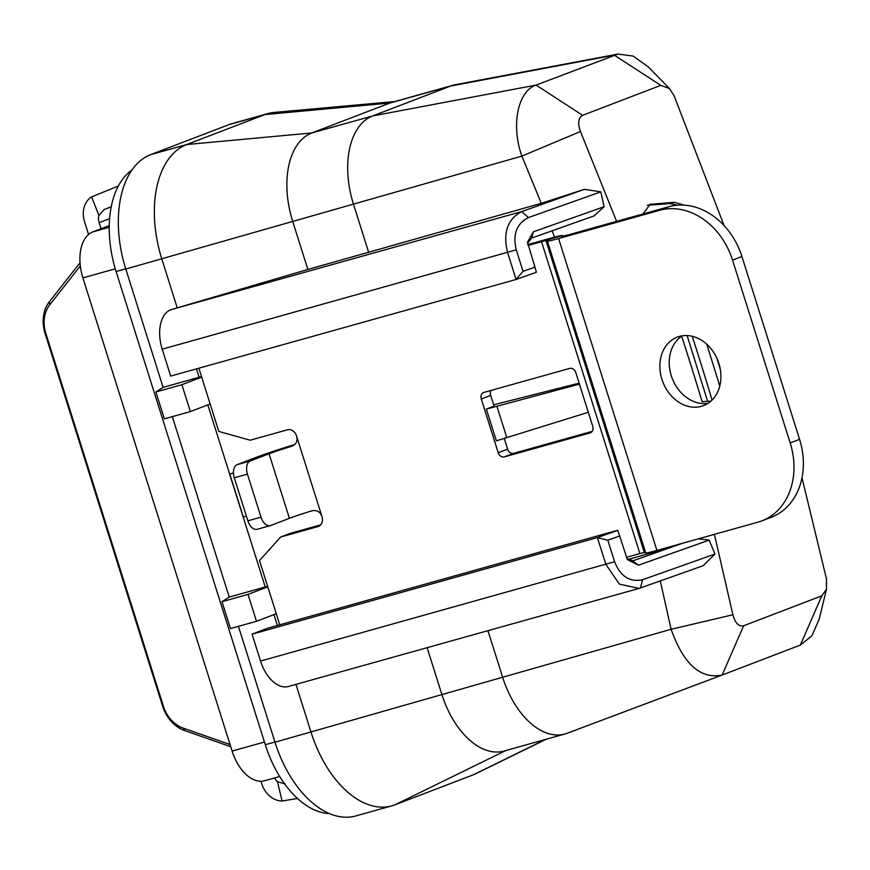 <?xml version="1.0" encoding="UTF-8"?>
<svg xmlns="http://www.w3.org/2000/svg" width="870" height="870" viewBox="0 0 870 870"><rect width="100%" height="100%" fill="white"/><g stroke="black" fill="none" stroke-linecap="round" stroke-linejoin="round"><path stroke-width="1.3" d="M131.816 170.15A90.295 53.429 74.4 0 0 116.091 271.516L265.285 744.698A90.295 53.429 74.4 0 0 329.643 813.646M279.694 776.518L264.621 780.727A39.509 23.381 -105.6 0 1 232.094 751.071L82.9 277.889A39.509 23.381 -105.6 0 1 92.916 231.866L109.239 225.613M276.279 613.709L256.487 621.289L230.485 628.564L222.002 601.681L229.223 597.07L172.325 416.632M201.514 376.601L163.103 387.367L125.791 269.026A98.201 58.105 -105.6 0 1 150.706 154.61L228.886 124.66A98.201 58.105 -105.6 0 1 231.931 123.649L267.949 113.578A98.201 58.105 -105.6 0 1 274.191 112.437L394.675 101.572M546.142 739.261L475.977 773.637A98.201 58.105 -105.6 0 1 473.095 774.887L394.915 804.837A98.201 58.105 -105.6 0 1 391.87 805.848L355.852 815.929A98.201 58.105 -105.6 0 1 274.974 742.208L238.445 626.335M307.871 269.461L541.292 203.319L584.444 189.323L600.833 191.868L528.449 217.565C516.628 223.644 512.56 234.4 516.269 249.842L523.044 271.353L534.919 267.133L536.377 272.256L515.986 279.498L170.694 376.079L162.211 349.185A33.865 20.043 -105.6 0 1 170.803 309.742L307.871 269.461L292.614 221.067A75.625 44.751 -105.6 0 1 311.797 132.958L389.978 103.008A75.625 44.751 -105.6 0 1 392.326 102.225L453.161 85.216A75.625 44.751 -105.6 0 1 455.391 84.694L617.765 54.125M177.067 307.338L161.809 258.945A98.201 58.105 -105.6 0 1 186.724 144.54L264.904 114.579A98.201 58.105 -105.6 0 1 267.949 113.578M721.839 675.153L567.251 733.236A75.625 44.751 -105.6 0 1 567.088 733.29A75.625 44.751 -105.6 0 1 564.902 734.008L504.078 751.027A75.625 44.751 -105.6 0 1 441.797 694.249L427.126 647.693M391.87 805.848A98.201 58.105 -105.6 0 1 311.003 732.127L295.941 684.375M199.121 377.297L196.457 368.869M277.367 625.476L273.941 614.601M229.223 597.07L267.634 586.304M265.241 587L207.821 404.898M233.443 472.997L229.745 473.954L233.443 472.954M229.745 473.954L243.306 516.965L246.351 516.04M584.444 189.323L521.674 211.595C507.449 219.142 502.751 232.801 507.591 252.583L516.04 279.368L523.044 271.353M528.449 217.565L521.674 211.595L170.803 309.742M714.988 554.038L709.148 540.118L638.46 565.206L627.313 559.573L619.69 535.996L607.815 540.205L614.601 561.715C620.397 576.408 629.75 582.411 642.636 579.714L714.988 554.038L703.08 565.728L640.353 587.989L642.636 579.714M604.074 206.723L594.09 215.901L531.624 238.075L533.343 231.822L604.074 206.723L600.833 191.868M533.343 231.822L527.514 242.197L534.919 267.133M698.338 538.845L709.148 540.118M673.032 545.925L653.424 552.276L653.218 551.439M552.113 230.8L554.56 237.118M541.292 203.319L521.869 156.111L580.486 131.522C577.539 123.333 578.245 117.928 582.606 115.319L660.787 85.358L669.476 88.566L674.065 95.678L724.057 225.515M801.999 477.75L826.467 578.92L826.5 589.164L819.181 619.222L811.884 635.818L800.346 645.083L722.154 675.033C700.535 679.448 683.515 664.191 671.107 629.282L732.899 614.764L714.411 534.343M616.591 221.361L580.486 131.522M564.902 734.008A75.625 44.751 -105.6 0 1 502.632 677.241L671.107 629.282L660.286 580.921M682.232 543.348L633.034 560.791L626.868 558.616M638.46 565.206L632.74 560.867M619.69 535.996L617.7 530.287L267.71 628.183L252.072 634.176L597.364 537.595L605.922 564.456L619.364 584.107L638.993 588.424L640.353 587.989M607.815 540.205L597.483 537.671M617.754 530.352L597.364 537.595M638.993 588.424L288.438 686.484A33.865 20.043 -105.6 0 1 260.543 661.059L252.072 634.176M163.103 387.367L155.882 391.978L164.365 418.861L190.367 411.586L181.895 384.703L201.677 377.123M210.159 404.006L190.367 411.586M155.882 391.978L181.895 384.703M368.695 252.452L353.437 204.058A75.625 44.751 -105.6 0 1 372.621 115.949L450.812 85.989A75.625 44.751 -105.6 0 1 453.161 85.216M274.974 742.208L502.632 677.241L487.95 630.674M125.791 269.026L521.869 156.111C510.886 125.302 517.693 91.23 536.105 85.086L618.004 54.07L633.088 56.061L648.302 66.903L669.476 88.566M826.5 589.164L821.791 595.841L743.611 625.791C738.728 626.737 735.161 623.061 732.899 614.764M743.611 625.791L722.154 675.033L567.088 733.29M719.751 386.139A2274.365 1830.621 -111 0 0 706.701 344.161M712.062 400.048A2274.365 1830.621 -111 0 0 692.215 336.277M710.986 401.07L702.112 401.712A2274.365 1830.621 -111 0 0 681.634 336.168M684.135 205.135L674.283 202.318L650.151 204.319L642.973 213.987M677.502 205.189L669.824 203.569L647.28 205.287M720.36 369.619L716.684 357.809M707.625 401.309L687.126 335.559M627.727 559.595L653.424 552.276M531.624 238.075L527.601 243.198M222.002 601.681L248.015 594.406L267.797 586.826M256.487 621.289L248.015 594.406M588.316 412.293L496.368 440.851L486.352 409.096L492.909 406.616M493.638 404.811L579.126 383.148M579.431 384.127L486.352 409.096M496.944 406.377L506.818 437.686M732.551 260.119A67.719 54.505 -111 0 0 659.623 210.301L558.594 238.554L567.979 234.965L669.008 206.701A67.719 54.505 69 0 1 741.925 256.519L799.573 439.339A67.719 54.505 69 0 1 771.222 517.291L761.848 520.88A67.719 54.505 -111 0 0 790.188 442.939L732.551 260.119L741.925 256.519M528.09 245.47L541.542 241.708L639.885 553.57L644.355 552.548L645.736 552.983A28.221 1.251 -17.5 0 0 656.926 550.427L757.955 522.163A67.719 54.505 -111 0 0 761.848 520.88M718.87 363.41A36.681 29.526 69 0 1 703.515 405.637A36.681 29.526 69 0 1 661.918 379.342A36.681 29.526 69 0 1 677.273 337.125A36.681 29.526 69 0 1 718.87 363.41M708.017 403.332A36.681 29.526 69 0 1 671.292 375.753A36.681 29.526 69 0 1 682.156 335.82M645.736 552.983L547.404 241.11A28.221 1.251 -17.5 0 0 558.594 238.554L656.926 550.427M527.851 244.568L550.928 238.108A28.221 1.251 162.5 0 1 562.129 235.552L563.499 235.977L567.979 234.965M547.404 241.11L546.023 240.685L644.355 552.548M541.542 241.708L562.129 235.552M279.77 624.812L259.499 560.508L280.716 537.007L290.101 533.408L320.682 524.86M504.317 456.913L590.056 432.934A5.644 4.546 69 0 0 590.382 432.825A5.644 4.546 69 0 0 592.742 426.333L575.788 372.556A5.644 4.546 69 0 0 569.709 368.401L483.97 392.392A5.644 4.546 69 0 0 483.644 392.5A5.644 4.546 69 0 0 481.284 398.993L498.238 452.759A5.644 4.546 69 0 0 504.317 456.913L513.692 453.313L592.187 431.368M513.692 453.313A5.644 4.546 69 0 1 507.623 449.17L504.241 438.469M481.284 398.993L490.669 395.393L494.334 407.04M490.669 395.393A5.644 4.546 69 0 1 491.213 390.358M280.716 537.007L317.963 526.589A8.461 6.819 69 0 0 318.442 526.426A8.461 6.819 69 0 0 321.987 516.682C320.149 511.756 316.81 509.798 311.96 510.81A22.576 1 162.5 0 0 289.416 518.313L270.646 525.502A11.288 6.677 74.4 0 1 270.298 525.621L257.15 529.297A11.288 6.677 -105.6 0 1 247.863 520.825L234.291 477.804A11.288 6.677 -105.6 0 1 237.162 464.656L255.921 457.468A39.509 1.762 162.5 0 1 294.767 444.516M198.86 368.195L218.805 431.433L250.201 440.22L287.448 429.802A8.461 6.819 69 0 1 296.561 436.033C297.866 441.068 296.224 444.494 291.613 446.288A22.576 1 -17.5 0 0 269.069 453.792L289.416 518.313M639.885 553.57L626.422 557.344M292.244 446.071L292.831 445.821M269.069 453.792L250.299 460.98A11.288 6.677 74.4 0 0 247.439 474.128L234.291 477.804M247.439 474.128L261 517.15A11.288 6.677 74.4 0 0 270.298 525.621M260.967 781.249L261.783 783.837A22.576 18.172 -111 0 0 282.076 800.998L297.507 798.486M101.061 228.745L99.147 222.655A11.288 9.081 69 0 1 98.93 215.456L91.611 196.914A22.576 18.172 -111 0 0 84.553 221.73L88.577 234.476M274.496 777.965A11.288 9.081 69 0 0 277.465 781.695L282.076 800.998M80.312 265.926L49.72 304.859A30.472 24.534 -111 0 0 45.816 333.319L163.408 706.266A30.472 24.534 -111 0 0 183.168 728.103L230.028 744.535M80.018 262.751L49.394 301.716A33.865 27.253 -111 0 0 45.066 333.33L162.657 706.288A33.865 27.253 -111 0 0 184.614 730.55L230.713 746.71M111.197 206.853L104.063 209.583L98.93 215.456M118.342 186.006L91.611 196.914M104.063 209.583L111.219 206.723M277.465 781.695L285.153 783.924M92.916 231.866L109.218 227.309M82.9 277.889L115.275 268.83M232.094 751.071L264.436 742.023M274.92 742.001L265.285 744.698M125.726 268.819L116.091 271.516M228.886 124.66L264.904 114.579L389.978 103.008L450.812 85.989L614.285 55.136L660.787 85.358M150.706 154.61L186.724 144.54L311.797 132.958L372.621 115.949L536.105 85.086L582.606 115.319M614.601 561.715L260.543 661.059M800.346 645.083L821.791 595.841M473.095 774.887L545.512 739.435M394.915 804.837L505.851 750.527M648.661 204.896L651.739 204.037M669.824 203.569L674.283 202.318M516.269 249.842L162.211 349.185M669.008 206.701L659.623 210.301M296.561 436.033L321.987 516.682M498.238 452.759L507.623 449.17M590.056 432.934L590.686 432.684M318.92 526.219L317.963 526.589M250.299 460.98L237.162 464.656M261 517.15L247.863 520.825M799.573 439.339L790.188 442.939M183.168 728.103L184.614 730.55M49.72 304.859L49.394 301.716M45.816 333.319L45.066 333.33M163.408 706.266L162.657 706.288M109.587 218.653L99.147 222.655"/></g></svg>
